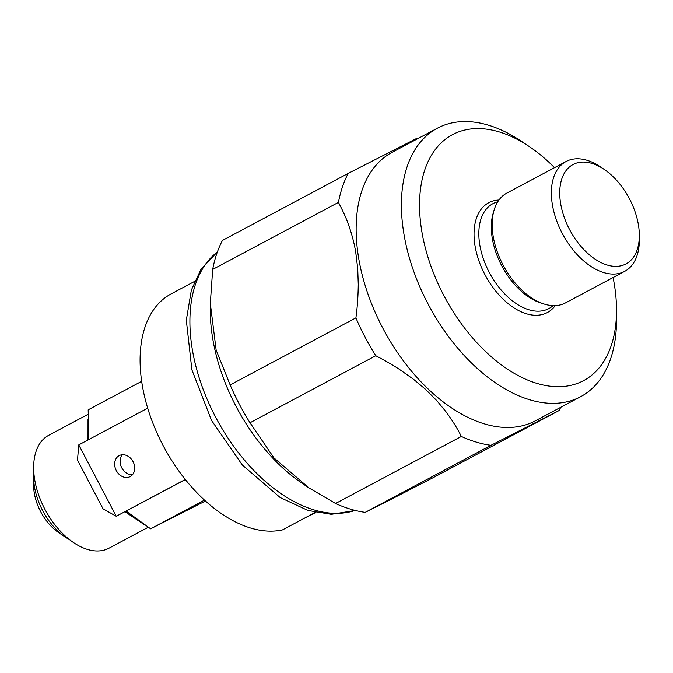 <?xml version="1.0" encoding="UTF-8"?>
<svg xmlns="http://www.w3.org/2000/svg" width="673" height="673" viewBox="0 0 673 673"><rect width="100%" height="100%" fill="white"/><g stroke="black" fill="none" stroke-linecap="round" stroke-linejoin="round"><path stroke-width="1.01" d="M554.518 167.661A139.361 83.284 61.9 0 0 529.121 146.462A139.361 83.284 61.9 0 0 419.834 196.264A139.361 83.284 61.9 0 0 514.248 373.389A139.361 83.284 61.9 0 0 616.518 310.43A139.361 83.284 61.9 0 0 613.078 277.528M498.945 200.024A62.244 37.2 61.9 0 0 489.103 202.539A62.244 37.2 61.9 0 0 489.431 282.349A62.244 37.2 61.9 0 0 555.233 305.618M604.396 169.546L600.745 167.055A62.244 37.2 61.9 0 0 566.086 161.503L506.87 193.067A62.244 37.2 61.9 0 0 494.041 210.27A62.244 37.2 61.9 0 0 503.017 264.918A62.244 37.2 61.9 0 0 543.986 303.986A62.244 37.2 61.9 0 0 565.429 302.926L624.645 271.362A62.244 37.2 61.9 0 0 639.35 239.487L639.316 235.07A56.305 33.65 61.9 0 0 604.396 169.546A56.305 33.65 61.9 0 0 564.378 173.112A56.305 33.65 61.9 0 0 569.56 229.518A56.305 33.65 61.9 0 0 613.667 266.272A56.305 33.65 61.9 0 0 639.316 235.07M566.086 161.503A62.244 37.2 61.9 0 0 562.233 233.354A62.244 37.2 61.9 0 0 624.645 271.362M616.518 310.43L616.51 320.104A152.157 90.931 -118.1 0 1 580.555 396.75A152.157 90.931 -118.1 0 1 428.735 305.248A152.157 90.931 -118.1 0 1 437.408 128.198A152.157 90.931 -118.1 0 1 521.087 141.078L529.121 146.462M580.555 396.75L535.279 420.877A152.157 90.931 -118.1 0 1 383.467 329.375A152.157 90.931 -118.1 0 1 392.14 152.325L437.408 128.198M560.71 407.333A166.366 99.427 -118.1 0 1 559.103 410.53L490.979 445.316A166.366 99.427 -118.1 0 1 461.35 436.466C457.598 428.852 452.5 420.65 446.048 411.859L436.827 400.671L425.328 389.145L413.651 379.395L399.139 369.183C392.939 365.203 387.345 361.805 375.77 355.731A166.366 99.427 -118.1 0 1 355.908 317.892C357.338 307.637 358.129 296.423 358.272 284.267L357.725 268.653L355.748 252.266C354.124 242.423 351.171 231.705 347.848 222.965C346.065 217.825 342.936 210.96 338.452 202.38A166.366 99.427 -118.1 0 1 348.219 173.39L416.335 138.604A166.366 99.427 -118.1 0 1 417.563 138.773M490.979 445.316L365.212 512.355L392.048 498.853L433.328 477.569L559.103 410.53M365.212 512.355A166.366 99.427 -118.1 0 1 335.575 503.497L461.35 436.466M375.77 355.731L250.003 422.77L273.911 457.876L308.932 487.891L335.575 503.497M308.932 487.891L302.606 483.651A147.168 87.953 -118.1 0 1 245.409 422.652A147.168 87.953 -118.1 0 1 210.304 310.497L210.312 303.405L216.151 350.12L230.141 384.931L355.908 317.892M250.003 422.77A166.366 99.427 -118.1 0 1 230.141 384.931M338.452 202.38L212.685 269.41L210.312 303.405M212.685 269.41A166.366 99.427 -118.1 0 1 222.452 240.429L348.219 173.39M315.309 512.397L282.534 529.87A131.176 78.396 -118.1 0 1 158.862 437.046A131.176 78.396 -118.1 0 1 171.119 293.916L194.556 281.423M303.456 518.715L315.94 512.532M141.692 381.322L88.18 409.84L88.844 439.536M126.154 511.127L150.634 528.81L205.416 501.006M204.449 500.132L150.634 528.81M145.09 525.176L128.131 513.819A63.985 38.243 -118.1 0 1 125.119 511.682M88.012 439.982A63.985 38.243 -118.1 0 1 87.995 438.527L88.02 419.388M148.245 527.262L108.984 548.192A63.985 38.243 -118.1 0 1 45.141 509.713A63.985 38.243 -118.1 0 1 48.793 435.254L88.07 414.324M33.658 477.157L33.65 485.519A40.136 23.984 61.9 0 0 58.82 532.738L65.761 537.39A51.19 30.588 -118.1 0 1 33.658 477.157A51.19 30.588 -118.1 0 1 33.869 472.698M69.58 539.704A51.19 30.588 -118.1 0 1 65.761 537.39M33.843 481.7A40.136 23.984 61.9 0 0 62.101 534.707M185.268 479.496L116.252 516.284L185.336 479.58M132.497 474.709A11.836 9.489 62.9 0 1 121.754 467.802A11.836 9.489 62.9 0 1 122.301 454.746M78.775 444.903L77.496 460.13L103.07 508.847L116.252 516.284L78.775 444.903L147.707 408.158M133.052 461.653A11.836 9.489 -117.1 0 0 119.289 455.579A11.836 9.489 -117.1 0 0 116.227 470.435A11.836 9.489 -117.1 0 0 130.057 476.661A11.836 9.489 -117.1 0 0 133.052 461.653M497.742 201.807A59.451 35.534 61.9 0 0 493.225 203.507A59.451 35.534 61.9 0 0 489.212 272.304A59.451 35.534 61.9 0 0 553.08 305.626M494.041 210.27L493.107 213.467A59.451 35.534 61.9 0 0 501.679 265.658A59.451 35.534 61.9 0 0 540.814 302.976L543.986 303.986M355.151 510.42A147.168 87.953 -118.1 0 1 216.319 418.471A147.168 87.953 -118.1 0 1 217.379 251.954M355.319 510.462L331.343 514.332L307.982 510.462L280.161 497.54L242.314 465.009L211.524 420.423L191.881 369.797L186.312 320.18L191.359 290.071L200.916 269.452L217.438 251.786"/></g></svg>

